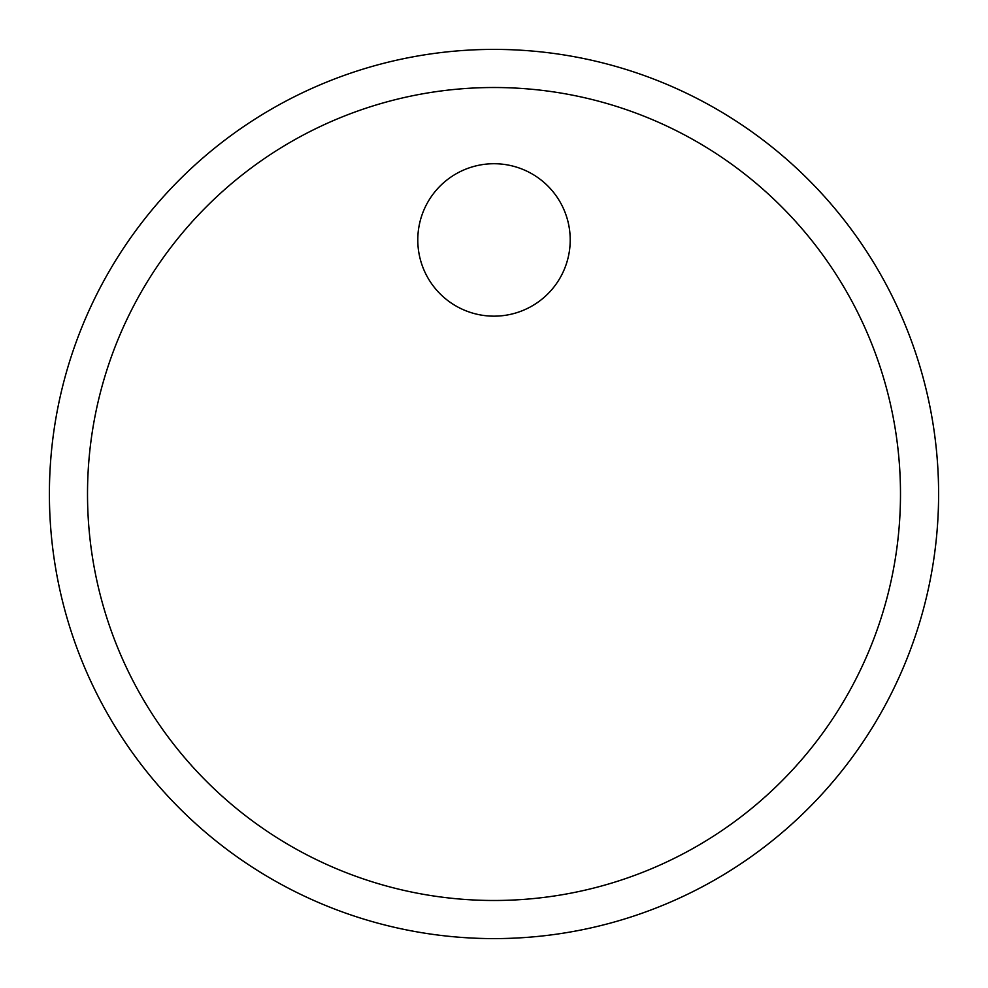 <?xml version="1.0" encoding="UTF-8"?>
<svg xmlns="http://www.w3.org/2000/svg" width="988" height="988" viewBox="0 0 988 988"><rect width="100%" height="100%" fill="white"/><g stroke="black" fill="none" stroke-linecap="round" stroke-linejoin="round"><path stroke-width="1.48" d="M417.788 239.948A76.212 76.212 0 0 0 494 316.16A76.212 76.212 0 0 0 570.212 239.948A76.212 76.212 0 0 0 494 163.724A76.212 76.212 0 0 0 417.788 239.948M900.488 494A406.488 406.488 0 0 0 494 87.512A406.488 406.488 0 0 0 87.512 494A406.488 406.488 0 0 0 494 900.488A406.488 406.488 0 0 0 900.488 494M938.6 494A444.6 444.6 0 0 0 494 49.4A444.6 444.6 0 0 0 49.4 494A444.6 444.6 0 0 0 494 938.6A444.6 444.6 0 0 0 938.6 494"/></g></svg>
